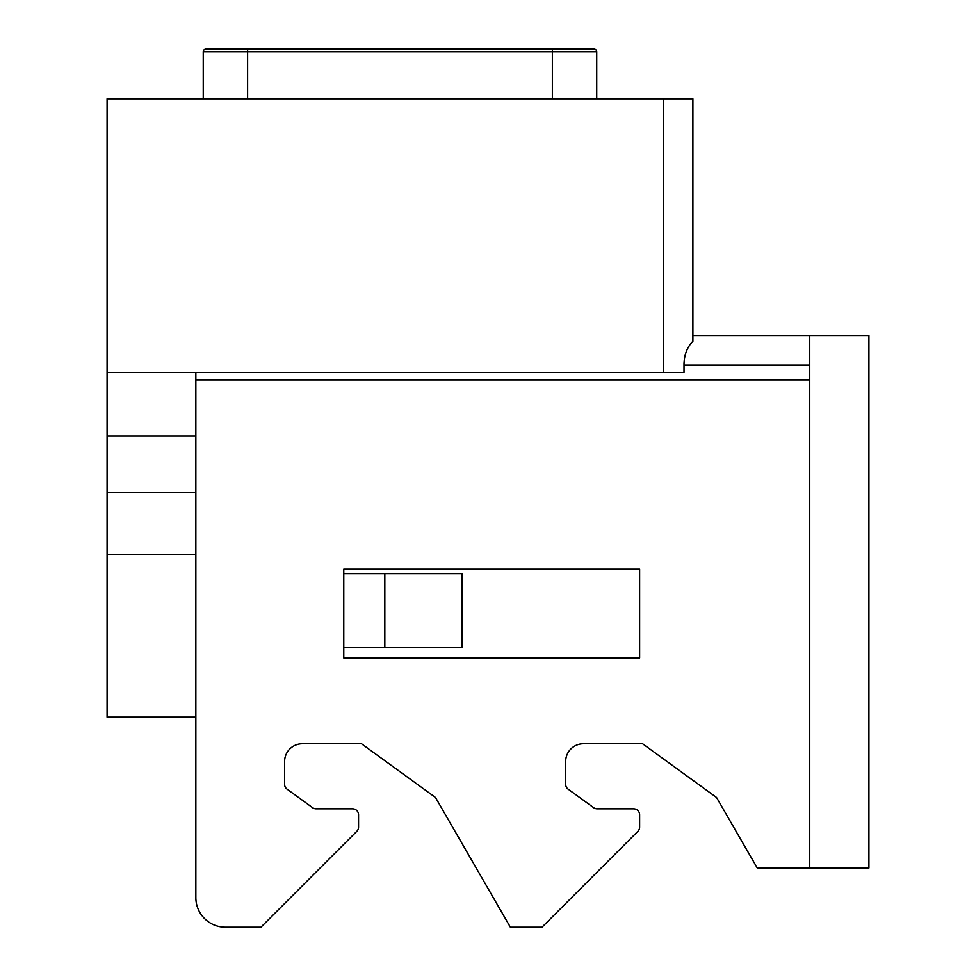 <?xml version="1.0" encoding="UTF-8"?>
<svg xmlns="http://www.w3.org/2000/svg" width="976" height="976" viewBox="0 0 976 976"><rect width="100%" height="100%" fill="white"/><g stroke="black" fill="none" stroke-linecap="round" stroke-linejoin="round"><path stroke-width="1.46" d="M663.29 98.796L692.887 98.796L692.887 341.258C687.336 346.87 684.371 354.312 684.005 363.597L684.005 372.466L663.29 372.466L663.29 98.796L107.079 98.796L107.079 717.14L195.847 717.14L195.847 897.615A29.585 29.585 0 0 0 225.432 927.2L260.934 927.2L356.826 831.296A5.917 5.917 0 0 0 358.558 827.111L358.558 814.777A5.917 5.917 0 0 0 352.641 808.86L316.102 808.86A5.917 5.917 0 0 1 312.625 807.725L287.042 789.133A5.917 5.917 0 0 1 284.602 784.35L284.602 761.524A17.751 17.751 0 0 1 302.353 743.773L361.523 743.773L435.491 797.502L361.523 743.773M692.887 335.488L868.921 335.488L868.921 868.03L757.266 868.03L716.555 797.502L642.586 743.773L583.416 743.773A17.751 17.751 0 0 0 565.665 761.524A17.751 17.751 0 0 1 583.416 743.773M565.665 784.35A5.917 5.917 0 0 0 568.105 789.133A5.917 5.917 0 0 1 565.665 784.35L565.665 761.524M639.622 814.777L639.622 827.111L639.622 814.777A5.917 5.917 0 0 0 633.705 808.86L597.166 808.86A5.917 5.917 0 0 1 593.689 807.725L568.105 789.133M107.079 554.417L195.847 554.417M343.772 647.613L462.112 647.613L462.112 573.656L343.772 573.656M195.847 436.077L107.079 436.077M195.847 492.294L107.079 492.294M195.847 897.615L195.847 372.466M809.751 335.488L809.751 379.859L195.847 379.859M435.491 797.502L510.363 927.2L541.997 927.2L637.889 831.296A5.917 5.917 0 0 0 639.622 827.111M284.602 761.524A17.751 17.751 0 0 1 302.353 743.773M287.042 789.133A5.917 5.917 0 0 1 284.602 784.35M352.641 808.86L316.102 808.86A5.917 5.917 0 0 1 312.625 807.725M358.558 814.777L358.558 827.111M716.555 797.502L642.586 743.773M633.705 808.86L597.166 808.86A5.917 5.917 0 0 1 593.689 807.725M343.772 569.215L343.772 657.97L639.622 657.97L639.622 569.215L343.772 569.215M384.825 647.613L384.825 573.656M107.079 372.466L663.29 372.466M203.24 98.796L203.24 51.765L596.726 51.765L596.726 98.796M203.24 51.765A2.66 2.66 0 0 1 205.899 49.093L594.067 49.093A2.66 2.66 0 0 1 596.726 51.765M594.067 49.093L578.39 49.093M212.012 48.8L225.432 49.093M370.392 49.093L429.574 49.093M281.051 49.093L305.305 49.093M364.682 49.093L370.392 48.8M363.096 49.093L364.682 48.8M361.913 49.093L363.096 48.8M433.124 49.093L456.195 49.093M359.546 49.093L361.913 48.8M357.179 49.093L359.546 48.8M509.85 49.093L507.471 49.093M505.104 49.093L507.471 48.8M527.199 49.093L526.418 49.093M525.234 49.093L526.418 48.8M523.258 49.093L525.234 48.8M521.282 49.093L523.258 48.8M519.317 49.093L521.282 48.8M517.341 49.093L519.317 48.8M515.365 49.093L517.341 48.8M514.181 49.093L515.365 48.8M513.4 49.093L514.181 48.8M266.851 49.093L281.051 48.8M684.005 365.073L809.751 365.073M809.751 868.03L809.751 379.859M247.611 98.796L247.611 49.093M552.355 98.796L552.355 49.093"/></g></svg>
